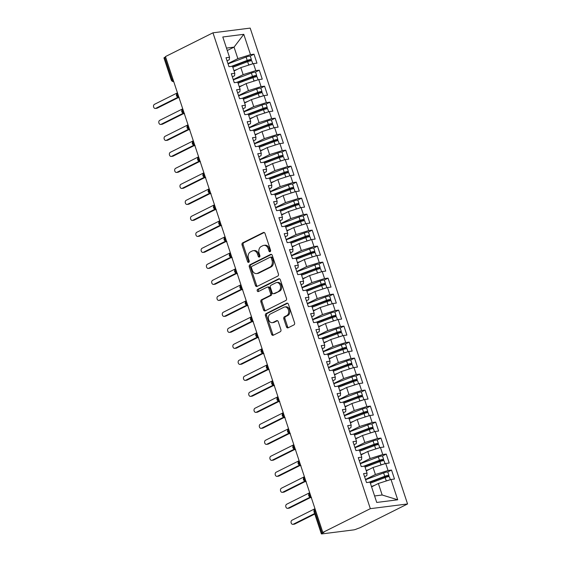 <?xml version="1.0" encoding="UTF-8"?>
<svg xmlns="http://www.w3.org/2000/svg" width="562" height="562" viewBox="0 0 562 562"><rect width="100%" height="100%" fill="white"/><g stroke="black" fill="none" stroke-linecap="round" stroke-linejoin="round"><path stroke-width="0.84" d="M270.111 251.692A1.173 0.878 -97.2 0 0 270.554 250.188L265.032 233.511A1.679 1.25 -97.2 0 0 263.676 232.422A1.679 1.25 -97.2 0 0 263.367 232.513L242.693 242.854A1.679 1.25 -97.2 0 0 242.06 245.004L247.582 261.681A1.173 0.878 -97.2 0 0 249.191 260.88L248.474 258.717A5.367 4.011 -97.2 0 1 250.49 251.86L252.212 250.996A5.367 4.011 -97.2 0 1 253.195 250.694A5.367 4.011 -97.2 0 1 257.551 254.179L258.26 256.342A1.173 0.878 -97.2 0 0 259.869 255.534L259.159 253.378A5.367 4.011 -97.2 0 1 261.168 246.514L262.897 245.65A5.367 4.011 -97.2 0 1 263.88 245.348A5.367 4.011 -97.2 0 1 268.229 248.84L268.945 250.996A1.173 0.878 -97.2 0 0 270.111 251.692M286.458 326.817A1.679 1.25 -97.2 0 0 287.814 327.906A1.679 1.25 -97.2 0 0 288.123 327.815L293.926 324.913A1.679 1.25 -97.2 0 0 294.551 322.764L288.425 304.239A1.679 1.25 -97.2 0 0 287.07 303.15A1.679 1.25 -97.2 0 0 286.76 303.248L266.086 313.589A1.679 1.25 -97.2 0 0 265.454 315.732L271.579 334.257A1.679 1.25 -97.2 0 0 272.942 335.345A1.679 1.25 -97.2 0 0 273.251 335.254L280.255 331.749A1.679 1.25 -97.2 0 0 280.888 329.606L278.267 321.675A1.679 1.25 -97.2 0 0 276.904 320.586A1.679 1.25 -97.2 0 0 276.595 320.677L273.125 322.419A4.489 3.351 -97.2 0 1 272.296 322.672A4.489 3.351 -97.2 0 1 268.51 319.209A4.489 3.351 -97.2 0 1 270.343 314.017L283.958 307.21A4.489 3.351 -97.2 0 1 284.779 306.957A4.489 3.351 -97.2 0 1 288.566 310.421A4.489 3.351 -97.2 0 1 286.732 315.612L284.463 316.743A1.679 1.25 -97.2 0 0 283.831 318.886L286.458 326.817L287.582 326.677A1.679 1.25 -97.2 0 0 288.397 327.674M165.453 56.579L212.963 32.814L370.337 508.673L322.827 532.446L165.453 56.579M277.776 276.082A1.679 1.25 -97.2 0 0 278.408 273.94L272.282 255.415A1.679 1.25 -97.2 0 0 270.919 254.319A1.679 1.25 -97.2 0 0 270.61 254.417L249.935 264.758A1.679 1.25 -97.2 0 0 249.31 266.901L255.436 285.433A1.679 1.25 -97.2 0 0 256.792 286.522A1.679 1.25 -97.2 0 0 257.101 286.423L277.776 276.082M280.354 279.827L286.48 298.352A1.679 1.25 -97.2 0 1 285.847 300.494L265.173 310.842A1.679 1.25 -97.2 0 1 264.871 310.934A1.679 1.25 -97.2 0 1 263.508 309.845L260.887 301.913A1.679 1.25 -97.2 0 1 261.513 299.771L269.901 295.577A1.679 1.25 -97.2 0 0 270.533 293.434L268.791 288.173A1.679 1.25 -97.2 0 0 267.428 287.084A1.679 1.25 -97.2 0 0 267.119 287.175L258.394 291.545A1.173 0.878 -97.2 0 1 257.663 289.346L278.682 278.829A1.679 1.25 -97.2 0 1 278.991 278.738A1.679 1.25 -97.2 0 1 280.354 279.827M322.827 532.446L323.958 532.298L322.082 533.24A2.564 0.436 161.7 0 0 321.338 533.83A2.564 0.436 161.7 0 0 322.019 533.9L353.603 529.903A2.564 0.436 161.7 0 0 357.053 528.807L360.052 527.725L407.562 503.959L370.337 508.673M407.562 503.959L250.188 28.1L212.963 32.814M227.28 50.517L234.052 47.131L243.782 34.324L222.798 36.987L229.521 57.296L226.022 57.738L228.987 66.695L232.478 66.253L234.811 73.292L231.312 73.734L234.277 82.691L237.768 82.249L240.1 89.288L236.602 89.73L239.567 98.687L243.058 98.245L245.39 105.284L241.892 105.726L244.856 114.683L248.348 114.241L250.68 121.28L247.182 121.722L250.146 130.679L253.645 130.236L255.97 137.276L252.471 137.718L255.436 146.675L258.934 146.232L261.26 153.271L257.761 153.714L260.726 162.671L264.224 162.228L266.55 169.267L263.051 169.71L266.016 178.667L269.514 178.224L271.839 185.263L268.341 185.706L271.305 194.663L274.804 194.22L277.129 201.259L273.631 201.702L276.595 210.659L280.094 210.216L282.419 217.248L278.921 217.698L281.885 226.655L285.384 226.212L287.709 233.244L284.21 233.687L287.175 242.651L290.673 242.201L292.999 249.24L289.5 249.683L292.465 258.639L295.963 258.197L298.289 265.236L294.79 265.678L297.755 274.635L301.253 274.193L303.578 281.232L300.08 281.674L303.044 290.631L306.543 290.189L308.868 297.228L305.37 297.67L308.334 306.627L311.833 306.185L314.158 313.224L310.66 313.666L313.624 322.623L317.123 322.181L319.448 329.22L315.949 329.662L318.914 338.619L322.412 338.176L324.738 345.216L321.239 345.658L324.204 354.615L327.702 354.172L330.027 361.211L326.529 361.654L329.494 370.611L332.992 370.168L335.317 377.207L331.819 377.65L334.783 386.607L338.282 386.164L340.607 393.203L337.109 393.646L340.073 402.603L343.572 402.16L345.897 409.192L342.399 409.642L345.363 418.599L348.862 418.156L351.187 425.188L347.688 425.631L350.653 434.595L354.151 434.145L356.477 441.184L352.978 441.627L355.943 450.584L359.441 450.141L361.766 457.18L358.268 457.623L361.233 466.579L364.731 466.137L367.056 473.176L363.558 473.618L366.522 482.575L370.021 482.133L376.737 502.449L397.72 499.794L391.004 479.477L378.359 483.482L371.587 486.875M243.782 34.324L250.497 54.64L237.859 58.645L227.961 63.597M250.111 56.144L253.996 54.198L250.497 54.64M253.996 54.198L256.96 63.155L253.462 63.597L255.787 70.636L243.149 74.641L233.251 79.593M255.401 72.14L259.286 70.194L255.787 70.636M259.286 70.194L262.25 79.151L258.752 79.593L261.077 86.632L248.439 90.637L238.541 95.589M260.691 88.136L264.576 86.19L261.077 86.632M264.576 86.19L267.54 95.147L264.042 95.589L266.374 102.628L253.729 106.632L243.831 111.585M265.981 104.132L269.865 102.186L266.374 102.628M269.865 102.186L272.83 111.143L269.331 111.585L271.664 118.624L259.019 122.628L249.121 127.581M271.27 120.127L275.155 118.182L271.664 118.624M275.155 118.182L278.12 127.138L274.621 127.581L276.954 134.62L264.309 138.624L254.41 143.577M276.56 136.116L280.445 134.178L276.954 134.62M280.445 134.178L283.41 143.134L279.911 143.577L282.243 150.616L269.598 154.62L259.7 159.573M281.85 152.112L285.735 150.173L282.243 150.616M285.735 150.173L288.699 159.13L285.201 159.573L287.533 166.612L274.888 170.616L264.99 175.569M287.14 168.108L291.025 166.162L287.533 166.612M291.025 166.162L293.989 175.126L290.491 175.569L292.823 182.601L280.178 186.612L270.28 191.565M292.43 184.104L296.315 182.158L292.823 182.601M296.315 182.158L299.279 191.115L295.781 191.565L298.113 198.597L285.468 202.608L275.57 207.561M297.72 200.1L301.604 198.154L298.113 198.597M301.604 198.154L304.569 207.111L301.07 207.554L303.403 214.593L290.758 218.597L280.86 223.55M303.009 216.096L306.894 214.15L303.403 214.593M306.894 214.15L309.859 223.107L306.36 223.55L308.693 230.589L296.048 234.593L286.149 239.545M308.299 232.092L312.184 230.146L308.693 230.589M312.184 230.146L315.149 239.103L311.65 239.545L313.982 246.585L301.337 250.589L291.439 255.541M313.589 248.088L317.474 246.142L313.982 246.585M317.474 246.142L320.438 255.099L316.94 255.541L319.272 262.58L306.627 266.585L296.729 271.537M318.879 264.084L322.764 262.138L319.272 262.58M322.764 262.138L325.728 271.095L322.23 271.537L324.562 278.576L311.917 282.581L302.019 287.533M324.169 280.08L328.06 278.134L324.562 278.576M328.06 278.134L331.018 287.091L327.52 287.533L329.852 294.572L317.207 298.577L307.309 303.529M329.458 296.076L333.35 294.13L329.852 294.572M333.35 294.13L336.308 303.087L332.809 303.529L335.142 310.568L322.497 314.572L312.598 319.525M334.748 312.072L338.64 310.126L335.142 310.568M338.64 310.126L341.598 319.083L338.099 319.525L340.432 326.564L327.787 330.568L317.888 335.521M340.038 328.06L343.93 326.122L340.432 326.564M343.93 326.122L346.887 335.078L343.389 335.521L345.721 342.56L333.076 346.564L323.178 351.517M345.328 344.056L349.22 342.118L345.721 342.56M349.22 342.118L352.177 351.074L348.679 351.517L351.011 358.556L338.373 362.56L328.468 367.513M350.618 360.052L354.51 358.106L351.011 358.556M354.51 358.106L357.467 367.07L353.969 367.513L356.301 374.545L343.663 378.556L333.758 383.509M355.908 376.048L359.799 374.102L356.301 374.545M359.799 374.102L362.757 383.059L359.266 383.509L361.591 390.541L348.953 394.552L339.048 399.505M361.197 392.044L365.089 390.098L361.591 390.541M365.089 390.098L368.047 399.055L364.555 399.498L366.881 406.537L354.243 410.541L344.337 415.494M366.487 408.04L370.379 406.094L366.881 406.537M370.379 406.094L373.337 415.051L369.845 415.494L372.17 422.533L359.532 426.537L349.627 431.49M371.777 424.036L375.669 422.09L372.17 422.533M375.669 422.09L378.626 431.047L375.135 431.49L377.46 438.529L364.822 442.533L354.917 447.485M377.067 440.032L380.959 438.086L377.46 438.529M380.959 438.086L383.916 447.043L380.425 447.485L382.75 454.525L370.112 458.529L360.207 463.481M382.357 456.028L386.249 454.082L382.75 454.525M386.249 454.082L389.206 463.039L385.715 463.481L388.04 470.52L375.402 474.525L365.497 479.477M387.647 472.024L391.538 470.078L388.04 470.52M391.538 470.078L394.496 479.035L391.004 479.477M364.59 476.731L366.824 475.614L367.056 473.176M374.594 495.958L382.167 495.003L378.359 483.482M382.167 495.003L397.72 499.794M359.301 460.735L361.535 459.618L361.766 457.18M375.402 474.525L373.07 467.486L366.298 470.879M385.715 463.481L373.07 467.486M354.011 444.739L356.245 443.622L356.477 441.184M370.112 458.529L367.78 451.49L361.008 454.883M380.425 447.485L367.78 451.49M348.721 428.743L350.955 427.626L351.187 425.188M364.822 442.533L362.49 435.494L355.718 438.887M375.135 431.49L362.49 435.494M343.431 412.747L345.665 411.63L345.897 409.192M359.532 426.537L357.2 419.498L350.428 422.891M369.845 415.494L357.2 419.498M338.141 396.751L340.375 395.634L340.607 393.203M354.243 410.541L351.91 403.509L345.138 406.895M364.555 399.498L351.91 403.509M332.852 380.755L335.085 379.638L335.317 377.207M348.953 394.552L346.621 387.513L339.848 390.899M359.266 383.509L346.621 387.513M327.562 364.766L329.796 363.642L330.027 361.211M343.663 378.556L341.331 371.517L334.559 374.903M353.969 367.513L341.331 371.517M322.272 348.77L324.506 347.646L324.738 345.216M338.373 362.56L336.041 355.521L329.269 358.907M348.679 351.517L336.041 355.521M316.982 332.774L319.216 331.65L319.448 329.22M333.076 346.564L330.751 339.525L323.979 342.911M343.389 335.521L330.751 339.525M311.692 316.778L313.926 315.654L314.158 313.224M327.787 330.568L325.461 323.529L318.689 326.915M338.099 319.525L325.461 323.529M306.402 300.782L308.636 299.665L308.868 297.228M322.497 314.572L320.171 307.533L313.399 310.927M332.809 303.529L320.171 307.533M301.113 284.786L303.347 283.67L303.578 281.232M317.207 298.577L314.882 291.538L308.109 294.931M327.52 287.533L314.882 291.538M295.823 268.791L298.057 267.674L298.289 265.236M311.917 282.581L309.592 275.542L302.82 278.935M322.23 271.537L309.592 275.542M290.533 252.795L292.767 251.678L292.999 249.24M306.627 266.585L304.302 259.546L297.53 262.939M316.94 255.541L304.302 259.546M285.243 236.799L287.477 235.682L287.709 233.244M301.337 250.589L299.012 243.55L292.24 246.943M311.65 239.545L299.012 243.55M279.953 220.803L282.187 219.686L282.419 217.248M296.048 234.593L293.722 227.554L286.95 230.947M306.36 223.55L293.722 227.554M274.663 204.807L276.897 203.69L277.129 201.259M290.758 218.597L288.432 211.565L281.66 214.951M301.07 207.554L288.432 211.565M269.374 188.811L271.608 187.694L271.839 185.263M285.468 202.608L283.143 195.569L276.371 198.955M295.781 191.565L283.143 195.569M264.084 172.822L266.318 171.698L266.55 169.267M280.178 186.612L277.853 179.573L271.081 182.959M290.491 175.569L277.853 179.573M258.787 156.826L261.028 155.702L261.26 153.271M274.888 170.616L272.563 163.577L265.791 166.963M285.201 159.573L272.563 163.577M253.497 140.83L255.738 139.706L255.97 137.276M269.598 154.62L267.273 147.581L260.501 150.967M279.911 143.577L267.273 147.581M248.207 124.834L250.448 123.71L250.68 121.28M264.309 138.624L261.983 131.585L255.211 134.971M274.621 127.581L261.983 131.585M242.917 108.838L245.158 107.721L245.39 105.284M259.019 122.628L256.693 115.589L249.921 118.982M269.331 111.585L256.693 115.589M237.628 92.842L239.869 91.725L240.1 89.288M253.729 106.632L251.404 99.593L244.625 102.986M264.042 95.589L251.404 99.593M232.338 76.846L234.579 75.73L234.811 73.292M248.439 90.637L246.114 83.597L239.335 86.991M258.752 79.593L246.114 83.597M165.572 56.945L164.708 57.373L171.965 79.326L172.829 78.898M173.651 81.371A2.564 1.651 63.4 0 1 171.965 79.326A2.564 0.436 -18.3 0 0 171.227 79.916L163.964 57.963A2.564 0.436 -18.3 0 1 164.708 57.373M227.048 60.851L229.289 59.734L229.521 57.296M243.149 74.641L240.824 67.602L234.045 70.995M253.462 63.597L240.824 67.602M237.859 58.645L234.052 47.131L226.472 48.086M178.147 94.971L177.283 95.407A2.564 0.436 161.7 0 0 176.538 95.997A2.564 0.436 161.7 0 0 176.545 95.997A2.564 2.564 0 0 1 177.522 93.081M183.437 110.967L182.573 111.402A2.564 0.436 161.7 0 0 181.835 111.993L181.835 111.993A2.564 2.564 0 0 1 182.812 109.07M188.727 126.963L187.863 127.391A2.564 0.436 161.7 0 0 187.125 127.988L187.125 127.988A2.564 2.564 0 0 1 188.101 125.066M194.016 142.959L193.152 143.387A2.564 0.436 161.7 0 0 192.415 143.977A2.564 0.436 161.7 0 0 192.415 143.984A2.564 2.564 0 0 1 193.391 141.062M199.306 158.955L198.442 159.383A2.564 0.436 161.7 0 0 197.705 159.973A2.564 0.436 161.7 0 0 197.705 159.98C200.493 163.085 199.988 161.076 200.43 161.638M204.596 174.951L203.732 175.379A2.564 0.436 161.7 0 0 202.994 175.969A2.564 0.436 161.7 0 0 202.994 175.976A2.564 2.564 0 0 1 203.971 173.054M209.886 190.947L209.022 191.375A2.564 0.436 161.7 0 0 208.284 191.965A2.564 0.436 161.7 0 0 208.284 191.972A2.564 2.564 0 0 1 209.261 189.05M215.176 206.942L214.312 207.371A2.564 0.436 161.7 0 0 213.574 207.961L213.574 207.961A2.564 2.564 0 0 1 214.551 205.046M220.466 222.931L219.602 223.367A2.564 0.436 161.7 0 0 218.864 223.957L218.864 223.957A2.564 2.564 0 0 1 219.84 221.042M225.755 238.927L224.891 239.363A2.564 0.436 161.7 0 0 224.154 239.953L224.154 239.953A2.564 2.564 0 0 1 225.13 237.038M231.045 254.923L230.181 255.359A2.564 0.436 161.7 0 0 229.444 255.949L229.444 255.949A2.564 2.564 0 0 1 230.42 253.033M236.335 270.919L235.471 271.355A2.564 0.436 161.7 0 0 234.733 271.945L234.733 271.945A2.564 2.564 0 0 1 235.71 269.029M241.625 286.915L240.761 287.351A2.564 0.436 161.7 0 0 240.023 287.941L240.023 287.941A2.564 2.564 0 0 1 241 285.025M246.915 302.911L246.051 303.347A2.564 0.436 161.7 0 0 245.313 303.937L245.313 303.937A2.564 2.564 0 0 1 246.289 301.014M252.205 318.907L251.34 319.335A2.564 0.436 161.7 0 0 250.603 319.933L250.603 319.933A2.564 2.564 0 0 1 251.579 317.01M257.494 334.903L256.63 335.331A2.564 0.436 161.7 0 0 255.893 335.921A2.564 0.436 161.7 0 0 255.893 335.928A2.564 2.564 0 0 1 256.869 333.006M262.784 350.899L261.92 351.327A2.564 0.436 161.7 0 0 261.182 351.917A2.564 0.436 161.7 0 0 261.182 351.924A2.564 2.564 0 0 1 262.159 349.002M268.074 366.895L267.21 367.323A2.564 0.436 161.7 0 0 266.472 367.913A2.564 0.436 161.7 0 0 266.472 367.92C269.261 371.025 268.755 369.016 269.198 369.571M273.364 382.891L272.5 383.319A2.564 0.436 161.7 0 0 271.762 383.909A2.564 0.436 161.7 0 0 271.762 383.916A2.564 2.564 0 0 1 272.739 380.994M278.654 398.887L277.79 399.315A2.564 0.436 161.7 0 0 277.052 399.905L277.052 399.905A2.564 2.564 0 0 1 278.028 396.99M283.943 414.875L283.079 415.311A2.564 0.436 161.7 0 0 282.342 415.901L282.342 415.901A2.564 2.564 0 0 1 283.318 412.986M289.233 430.871L288.376 431.307A2.564 0.436 161.7 0 0 287.632 431.897L287.632 431.897A2.564 2.564 0 0 1 288.608 428.982M294.523 446.867L293.666 447.303A2.564 0.436 161.7 0 0 292.921 447.893L292.921 447.893A2.564 2.564 0 0 1 293.898 444.978M299.82 462.863L298.956 463.299A2.564 0.436 161.7 0 0 298.211 463.889L298.211 463.889A2.564 2.564 0 0 1 299.188 460.973M305.11 478.859L304.246 479.295A2.564 0.436 161.7 0 0 303.501 479.885L303.501 479.885A2.564 2.564 0 0 1 304.478 476.969M310.4 494.855L309.536 495.291A2.564 0.436 161.7 0 0 308.791 495.881L308.791 495.881A2.564 2.564 0 0 1 309.767 492.958M270.427 251.411A1.173 0.878 -97.2 0 1 270.069 250.856L269.36 248.692A5.367 4.011 -97.2 0 0 265.011 245.208L263.88 245.348M253.195 250.694L254.326 250.554A5.367 4.011 -97.2 0 1 258.675 254.038L259.391 256.195A1.173 0.878 -97.2 0 0 259.742 256.75M264.217 232.506L243.824 242.714A1.679 1.25 -97.2 0 0 243.191 244.856L248.706 261.541A1.173 0.878 -97.2 0 0 249.057 262.096M271.467 254.41L251.066 264.618A1.679 1.25 -97.2 0 0 250.434 266.76L256.56 285.285A1.679 1.25 -97.2 0 0 257.375 286.29M271.242 257.944A1.173 0.878 -97.2 0 0 270.076 257.248L251.924 266.325A1.173 0.878 -97.2 0 0 251.488 267.828L252.24 270.104A5.367 4.011 -97.2 0 0 256.588 273.589A5.367 4.011 -97.2 0 0 257.579 273.287L269.978 267.083A5.367 4.011 -97.2 0 0 271.994 260.22L271.242 257.944L272.373 257.803A1.173 0.878 -97.2 0 0 271.418 257.038L270.287 257.178M256.588 273.589L257.719 273.448A5.367 4.011 -97.2 0 0 258.703 273.146L257.579 273.287M272.373 257.803L273.125 260.08A5.367 4.011 -97.2 0 1 271.109 266.943L258.703 273.146M267.428 287.084L268.559 286.943A1.679 1.25 -97.2 0 1 269.915 288.032L271.657 293.287A1.679 1.25 -97.2 0 1 271.032 295.436L262.644 299.63A1.679 1.25 -97.2 0 0 262.011 301.773L264.639 309.704A1.679 1.25 -97.2 0 0 265.454 310.702M279.539 278.822L258.794 289.205A1.173 0.878 -97.2 0 0 258.808 291.341M278.597 291.221A4.489 3.351 -97.2 0 0 280.438 286.037A4.489 3.351 -97.2 0 0 276.644 282.574A4.489 3.351 -97.2 0 0 275.823 282.827L271.024 285.222A1.679 1.25 -97.2 0 0 270.399 287.365L272.134 292.626A1.679 1.25 -97.2 0 0 273.497 293.715A1.679 1.25 -97.2 0 0 273.806 293.624L279.728 291.081A4.489 3.351 -97.2 0 0 281.562 285.896A4.489 3.351 -97.2 0 0 277.776 282.426L276.644 282.574M273.497 293.715L274.628 293.575A1.679 1.25 -97.2 0 0 274.93 293.483L273.806 293.624M279.728 291.081L274.93 293.483M284.779 306.957L285.91 306.817A4.489 3.351 -97.2 0 1 289.697 310.28A4.489 3.351 -97.2 0 1 287.863 315.465L285.594 316.603A1.679 1.25 -97.2 0 0 284.962 318.745L287.582 326.677M272.296 322.672L273.427 322.532A4.489 3.351 -97.2 0 0 274.249 322.279L273.125 322.419M277.452 320.677L274.249 322.279M287.611 303.241L267.21 313.441A1.679 1.25 -97.2 0 0 266.585 315.591L272.711 334.116A1.679 1.25 -97.2 0 0 273.525 335.114M232.52 66.365L247.828 60.591L249.296 60.31L246.261 61.932A0.681 0.506 -97.3 0 0 245.987 62.312M231.319 66.4L247.21 60.408A3.421 0.576 -18.3 0 1 250.497 59.516A3.421 0.576 -18.3 0 1 251.404 59.614L250.294 56.256A3.421 0.576 161.7 0 0 249.388 56.158A3.421 0.576 161.7 0 0 246.1 57.05L228.046 63.857M251.404 59.614A3.421 0.576 -18.3 0 1 250.427 60.394L248.369 61.427M232.823 67.278L247.631 61.687A3.421 0.576 -18.3 0 1 250.919 60.794A3.421 0.576 -18.3 0 1 251.825 60.893L252.795 63.808M155.758 108.34L157.227 108.157A2.136 1.595 82.8 0 1 156.833 108.276L155.365 108.466A2.136 1.595 -97.2 0 0 155.758 108.34L177.718 97.359M177.444 92.835L154.438 104.342A2.136 1.595 -97.2 0 0 153.566 106.815A2.136 1.595 -97.2 0 0 155.365 108.466M251.312 64.279A3.421 0.576 161.7 0 0 248.748 65.044L247.99 65.332M237.312 69.358L233.933 70.636M157.227 108.157L178.33 97.598M237.81 82.361L253.118 76.587L254.586 76.306L251.551 77.928A0.681 0.506 -97.3 0 0 251.284 78.301M236.609 82.396L252.5 76.404A3.421 0.576 -18.3 0 1 255.787 75.512A3.421 0.576 -18.3 0 1 256.693 75.61L255.584 72.252A3.421 0.576 161.7 0 0 254.677 72.154A3.421 0.576 161.7 0 0 251.39 73.046L233.335 79.853M256.693 75.61A3.421 0.576 -18.3 0 1 255.717 76.39L253.659 77.423M238.112 83.274L252.921 77.682A3.421 0.576 -18.3 0 1 256.216 76.79A3.421 0.576 -18.3 0 1 257.115 76.889L258.084 79.804M161.048 124.335L162.516 124.153A2.136 1.595 82.8 0 1 162.123 124.272L160.662 124.455A2.136 1.595 -97.2 0 0 161.048 124.335L183.008 113.355M182.734 108.831L159.727 120.338A2.136 1.595 -97.2 0 0 158.856 122.811A2.136 1.595 -97.2 0 0 160.662 124.455M256.602 80.275A3.421 0.576 161.7 0 0 254.038 81.04L253.279 81.328M242.601 85.354L239.222 86.632M162.516 124.153L183.619 113.594M243.1 98.357L258.408 92.582L259.876 92.301L256.841 93.924A0.681 0.506 -97.3 0 0 256.574 94.297M241.899 98.392L257.789 92.4A3.421 0.576 -18.3 0 1 261.077 91.508A3.421 0.576 -18.3 0 1 261.983 91.606L260.873 88.241A3.421 0.576 161.7 0 0 259.967 88.15A3.421 0.576 161.7 0 0 256.679 89.042L238.625 95.849M261.983 91.606A3.421 0.576 -18.3 0 1 261.007 92.386L258.949 93.418M243.402 99.27L258.211 93.678A3.421 0.576 -18.3 0 1 261.506 92.786A3.421 0.576 -18.3 0 1 262.405 92.885L263.374 95.8M166.338 140.331L167.806 140.149A2.136 1.595 82.8 0 1 167.413 140.268L165.952 140.451A2.136 1.595 -97.2 0 0 166.338 140.331L188.298 129.351M188.024 124.827L165.017 136.334A2.136 1.595 -97.2 0 0 164.146 138.807A2.136 1.595 -97.2 0 0 165.952 140.451M261.892 96.271A3.421 0.576 161.7 0 0 259.328 97.036L258.569 97.324M247.891 101.35L244.512 102.628M167.806 140.149L188.909 129.59M248.39 114.353L263.697 108.578L265.166 108.297L262.131 109.92A0.681 0.506 -97.3 0 0 261.864 110.293M247.196 114.388L263.079 108.396A3.421 0.576 -18.3 0 1 266.367 107.504A3.421 0.576 -18.3 0 1 267.273 107.602L266.163 104.237A3.421 0.576 161.7 0 0 265.257 104.146A3.421 0.576 161.7 0 0 261.969 105.038L243.915 111.845M267.273 107.602A3.421 0.576 -18.3 0 1 266.297 108.382L264.238 109.414M248.692 115.266L263.501 109.674A3.421 0.576 -18.3 0 1 266.795 108.782A3.421 0.576 -18.3 0 1 267.695 108.88L268.664 111.796M171.628 156.327L173.096 156.145A2.136 1.595 82.8 0 1 172.703 156.264L171.241 156.447A2.136 1.595 -97.2 0 0 171.628 156.327L193.588 145.347M193.314 140.823L170.307 152.33A2.136 1.595 -97.2 0 0 169.436 154.796A2.136 1.595 -97.2 0 0 171.241 156.447M267.182 112.267A3.421 0.576 161.7 0 0 264.618 113.032L263.859 113.32M253.181 117.346L249.802 118.624M173.096 156.145L194.199 145.586M253.68 130.349L268.987 124.567L270.455 124.293L267.421 125.916A0.681 0.506 -97.3 0 0 267.154 126.288M252.486 130.384L268.369 124.392A3.421 0.576 -18.3 0 1 271.657 123.5A3.421 0.576 -18.3 0 1 272.563 123.591L271.453 120.233A3.421 0.576 161.7 0 0 270.547 120.135A3.421 0.576 161.7 0 0 267.259 121.034L249.205 127.841M272.563 123.591A3.421 0.576 -18.3 0 1 271.587 124.378L269.528 125.41M253.982 131.255L268.798 125.67A3.421 0.576 -18.3 0 1 272.085 124.778A3.421 0.576 -18.3 0 1 272.984 124.876L273.954 127.792M176.918 172.323L178.386 172.141A2.136 1.595 82.8 0 1 177.992 172.26L176.531 172.443A2.136 1.595 -97.2 0 0 176.918 172.323L198.878 161.343M198.604 156.819L175.597 168.326A2.136 1.595 -97.2 0 0 174.726 170.792A2.136 1.595 -97.2 0 0 176.531 172.443M272.472 128.262A3.421 0.576 161.7 0 0 269.908 129.028L269.149 129.316M258.471 133.342L255.092 134.62M178.386 172.141L199.489 161.582M258.97 146.338L274.277 140.563L275.745 140.289L272.711 141.912A0.681 0.506 -97.3 0 0 272.444 142.284M257.775 146.38L273.659 140.388A3.421 0.576 -18.3 0 1 276.947 139.495A3.421 0.576 -18.3 0 1 277.853 139.587L276.743 136.229A3.421 0.576 161.7 0 0 275.837 136.13A3.421 0.576 161.7 0 0 272.549 137.03L254.495 143.837M277.853 139.587A3.421 0.576 -18.3 0 1 276.876 140.374L274.818 141.406M259.272 147.251L274.087 141.666A3.421 0.576 -18.3 0 1 277.375 140.774A3.421 0.576 -18.3 0 1 278.274 140.872L279.244 143.788M182.214 188.319L183.676 188.137A2.136 1.595 82.8 0 1 183.282 188.256L181.821 188.439A2.136 1.595 -97.2 0 0 182.214 188.319L204.168 177.339M203.894 172.815L180.887 184.322A2.136 1.595 -97.2 0 0 180.016 186.788A2.136 1.595 -97.2 0 0 181.821 188.439M277.761 144.258A3.421 0.576 161.7 0 0 275.197 145.024L274.439 145.312M263.761 149.337L260.382 150.616M183.676 188.137L204.786 177.578M264.259 162.334L279.567 156.559L281.035 156.285L278 157.908A0.681 0.506 -97.3 0 0 277.733 158.28M263.065 162.376L278.949 156.384A3.421 0.576 -18.3 0 1 282.236 155.484A3.421 0.576 -18.3 0 1 283.143 155.583L282.033 152.225A3.421 0.576 161.7 0 0 281.126 152.126A3.421 0.576 161.7 0 0 277.839 153.026L259.785 159.833M283.143 155.583A3.421 0.576 -18.3 0 1 282.166 156.362L280.108 157.402M264.562 163.247L279.377 157.662A3.421 0.576 -18.3 0 1 282.665 156.77A3.421 0.576 -18.3 0 1 283.564 156.861L284.534 159.784M187.504 204.315L188.965 204.132A2.136 1.595 82.8 0 1 188.572 204.252L187.111 204.435A2.136 1.595 -97.2 0 0 187.504 204.315L209.457 193.328M209.183 188.811L186.177 200.318A2.136 1.595 -97.2 0 0 185.305 202.784A2.136 1.595 -97.2 0 0 187.111 204.435M283.051 160.254A3.421 0.576 161.7 0 0 280.487 161.02L279.728 161.308M269.05 165.333L265.671 166.605M188.965 204.132L210.076 193.574M269.549 178.33L284.857 172.555L286.325 172.281L283.29 173.904A0.681 0.506 -97.3 0 0 283.023 174.276M268.355 178.372L284.239 172.379A3.421 0.576 -18.3 0 1 287.526 171.48A3.421 0.576 -18.3 0 1 288.432 171.579L287.322 168.221A3.421 0.576 161.7 0 0 286.416 168.122A3.421 0.576 161.7 0 0 283.129 169.014L265.074 175.829M288.432 171.579A3.421 0.576 -18.3 0 1 287.456 172.358L285.398 173.398M269.851 179.243L284.667 173.658A3.421 0.576 -18.3 0 1 287.955 172.766A3.421 0.576 -18.3 0 1 288.854 172.857L289.823 175.78M192.794 220.311L194.255 220.121A2.136 1.595 82.8 0 1 193.862 220.248L192.401 220.43A2.136 1.595 -97.2 0 0 192.794 220.311L214.747 209.324M214.473 204.807L191.466 216.314A2.136 1.595 -97.2 0 0 190.595 218.78A2.136 1.595 -97.2 0 0 192.401 220.43M288.341 176.25A3.421 0.576 161.7 0 0 285.777 177.016L285.018 177.304M274.34 181.329L270.961 182.601M194.255 220.121L215.365 209.563M274.839 194.326L290.147 188.551L291.615 188.27L288.58 189.9A0.681 0.506 -97.3 0 0 288.313 190.272M273.645 194.368L289.528 188.375A3.421 0.576 -18.3 0 1 292.816 187.476A3.421 0.576 -18.3 0 1 293.722 187.575L292.612 184.217A3.421 0.576 161.7 0 0 291.706 184.118A3.421 0.576 161.7 0 0 288.418 185.01L270.364 191.825M293.722 187.575A3.421 0.576 -18.3 0 1 292.746 188.354L290.687 189.394M275.141 195.239L289.957 189.654A3.421 0.576 -18.3 0 1 293.245 188.755A3.421 0.576 -18.3 0 1 294.151 188.853L295.113 191.775M198.084 236.307L199.545 236.117A2.136 1.595 82.8 0 1 199.152 236.237L197.691 236.426A2.136 1.595 -97.2 0 0 198.084 236.307L220.037 225.32M219.763 220.796L196.756 232.31A2.136 1.595 -97.2 0 0 195.885 234.775A2.136 1.595 -97.2 0 0 197.691 236.426M293.631 192.239A3.421 0.576 161.7 0 0 291.067 193.012L290.308 193.293M279.63 197.325L276.251 198.597M199.545 236.117L220.655 225.559M280.129 210.321L295.436 204.547L296.905 204.266L293.87 205.896A0.681 0.506 -97.3 0 0 293.603 206.268M278.935 210.364L294.818 204.364A3.421 0.576 -18.3 0 1 298.106 203.472A3.421 0.576 -18.3 0 1 299.012 203.57L297.902 200.213A3.421 0.576 161.7 0 0 296.996 200.114A3.421 0.576 161.7 0 0 293.708 201.006L275.654 207.821M299.012 203.57A3.421 0.576 -18.3 0 1 298.036 204.35L295.977 205.39M280.431 211.235L295.247 205.65A3.421 0.576 -18.3 0 1 298.534 204.751A3.421 0.576 -18.3 0 1 299.441 204.849L300.403 207.771M203.374 252.303L204.835 252.113A2.136 1.595 82.8 0 1 204.442 252.233L202.98 252.422A2.136 1.595 -97.2 0 0 203.374 252.303L225.327 241.316M225.053 236.792L202.046 248.299A2.136 1.595 -97.2 0 0 201.175 250.771A2.136 1.595 -97.2 0 0 202.98 252.422M298.921 208.235A3.421 0.576 161.7 0 0 296.357 209.008L295.598 209.289M284.92 213.321L281.541 214.593M204.835 252.113L225.945 241.555M285.419 226.317L300.726 220.543L302.194 220.262L299.167 221.892A0.681 0.506 -97.3 0 0 298.893 222.264M284.224 226.353L300.108 220.36A3.421 0.576 -18.3 0 1 303.396 219.468A3.421 0.576 -18.3 0 1 304.302 219.566L303.192 216.208A3.421 0.576 161.7 0 0 302.286 216.11A3.421 0.576 161.7 0 0 298.998 217.002L280.944 223.817M304.302 219.566A3.421 0.576 -18.3 0 1 303.325 220.346L301.267 221.379M285.721 227.231L300.537 221.639A3.421 0.576 -18.3 0 1 303.824 220.747A3.421 0.576 -18.3 0 1 304.73 220.845L305.693 223.767M208.664 268.299L210.125 268.109A2.136 1.595 82.8 0 1 209.731 268.229L208.27 268.418A2.136 1.595 -97.2 0 0 208.664 268.299L230.617 257.312M230.343 252.788L207.336 264.295A2.136 1.595 -97.2 0 0 206.465 266.767A2.136 1.595 -97.2 0 0 208.27 268.418M304.211 224.231A3.421 0.576 161.7 0 0 301.646 225.004L300.888 225.285M290.21 229.317L286.831 230.589M210.125 268.109L231.235 257.551M290.709 242.313L306.016 236.539L307.484 236.258L304.456 237.881A0.681 0.506 -97.3 0 0 304.183 238.26M289.514 242.348L305.398 236.356A3.421 0.576 -18.3 0 1 308.686 235.464A3.421 0.576 -18.3 0 1 309.592 235.562L308.482 232.204A3.421 0.576 161.7 0 0 307.576 232.106A3.421 0.576 161.7 0 0 304.288 232.998L286.234 239.812M309.592 235.562A3.421 0.576 -18.3 0 1 308.615 236.342L306.557 237.375M291.011 243.227L305.826 237.635A3.421 0.576 -18.3 0 1 309.114 236.743A3.421 0.576 -18.3 0 1 310.02 236.841L310.983 239.756M213.953 284.295L215.415 284.105A2.136 1.595 82.8 0 1 215.021 284.224L213.56 284.414A2.136 1.595 -97.2 0 0 213.953 284.295L235.907 273.308M235.633 268.784L212.626 280.29A2.136 1.595 -97.2 0 0 211.755 282.763A2.136 1.595 -97.2 0 0 213.56 284.414M309.5 240.227A3.421 0.576 161.7 0 0 306.936 241L306.178 241.281M295.5 245.313L292.121 246.585M215.415 284.105L236.525 273.546M295.998 258.309L311.306 252.535L312.774 252.254L309.746 253.876A0.681 0.506 -97.3 0 0 309.472 254.256M294.804 258.344L310.688 252.352A3.421 0.576 -18.3 0 1 313.975 251.46A3.421 0.576 -18.3 0 1 314.882 251.558L313.772 248.2A3.421 0.576 161.7 0 0 312.865 248.102A3.421 0.576 161.7 0 0 309.578 248.994L291.523 255.801M314.882 251.558A3.421 0.576 -18.3 0 1 313.905 252.338L311.847 253.371M296.3 259.223L311.116 253.631A3.421 0.576 -18.3 0 1 314.404 252.738A3.421 0.576 -18.3 0 1 315.31 252.837L316.273 255.752M219.243 300.284L220.704 300.101A2.136 1.595 82.8 0 1 220.311 300.22L218.85 300.41A2.136 1.595 -97.2 0 0 219.243 300.284L241.196 289.304M240.922 284.779L217.916 296.286A2.136 1.595 -97.2 0 0 217.044 298.759A2.136 1.595 -97.2 0 0 218.85 300.41M314.79 256.223A3.421 0.576 161.7 0 0 312.226 256.989L311.467 257.277M300.789 261.302L297.41 262.58M220.704 300.101L241.815 289.542M301.288 274.305L316.596 268.531L318.064 268.25L315.036 269.872A0.681 0.506 -97.3 0 0 314.762 270.245M300.094 274.34L315.977 268.348A3.421 0.576 -18.3 0 1 319.265 267.456A3.421 0.576 -18.3 0 1 320.171 267.554L319.061 264.196A3.421 0.576 161.7 0 0 318.155 264.098A3.421 0.576 161.7 0 0 314.868 264.99L296.813 271.797M320.171 267.554A3.421 0.576 -18.3 0 1 319.202 268.334L317.137 269.367M301.59 275.218L316.406 269.627A3.421 0.576 -18.3 0 1 319.694 268.734A3.421 0.576 -18.3 0 1 320.6 268.833L321.562 271.748M224.533 316.28L225.994 316.097A2.136 1.595 82.8 0 1 225.601 316.216L224.14 316.399A2.136 1.595 -97.2 0 0 224.533 316.28L246.486 305.299M246.212 300.775L223.205 312.282A2.136 1.595 -97.2 0 0 222.334 314.755A2.136 1.595 -97.2 0 0 224.14 316.399M320.08 272.219A3.421 0.576 161.7 0 0 317.516 272.984L316.757 273.272M306.079 277.298L302.7 278.576M225.994 316.097L247.104 305.538M306.578 290.301L321.885 284.527L323.354 284.246L320.326 285.868A0.681 0.506 -97.3 0 0 320.052 286.241M305.384 290.336L321.267 284.344A3.421 0.576 -18.3 0 1 324.555 283.452A3.421 0.576 -18.3 0 1 325.461 283.55L324.351 280.185A3.421 0.576 161.7 0 0 323.445 280.094A3.421 0.576 161.7 0 0 320.157 280.986L302.103 287.793M325.461 283.55A3.421 0.576 -18.3 0 1 324.492 284.33L322.426 285.363M306.88 291.214L321.696 285.622A3.421 0.576 -18.3 0 1 324.984 284.73A3.421 0.576 -18.3 0 1 325.89 284.829L326.852 287.744M229.823 332.275L231.284 332.093A2.136 1.595 82.8 0 1 230.898 332.212L229.429 332.395A2.136 1.595 -97.2 0 0 229.823 332.275L251.776 321.295M251.502 316.771L228.495 328.278A2.136 1.595 -97.2 0 0 227.624 330.751A2.136 1.595 -97.2 0 0 229.429 332.395M325.37 288.215A3.421 0.576 161.7 0 0 322.806 288.98L322.047 289.268M311.369 293.294L307.99 294.572M231.284 332.093L252.394 321.534M311.868 306.297L327.175 300.522L328.644 300.241L325.616 301.864A0.681 0.506 -97.3 0 0 325.342 302.237M310.674 306.332L326.557 300.34A3.421 0.576 -18.3 0 1 329.852 299.448A3.421 0.576 -18.3 0 1 330.751 299.546L329.641 296.181A3.421 0.576 161.7 0 0 328.735 296.09A3.421 0.576 161.7 0 0 325.447 296.982L307.393 303.789M330.751 299.546A3.421 0.576 -18.3 0 1 329.782 300.326L327.716 301.358M312.17 307.21L326.986 301.618A3.421 0.576 -18.3 0 1 330.273 300.726A3.421 0.576 -18.3 0 1 331.18 300.825L332.142 303.74M235.113 348.271L236.574 348.089A2.136 1.595 82.8 0 1 236.188 348.208L234.719 348.391A2.136 1.595 -97.2 0 0 235.113 348.271L257.066 337.291M256.792 332.767L233.785 344.274A2.136 1.595 -97.2 0 0 232.914 346.74A2.136 1.595 -97.2 0 0 234.719 348.391M330.66 304.211A3.421 0.576 161.7 0 0 328.096 304.976L327.337 305.264M316.659 309.29L313.28 310.568M236.574 348.089L257.684 337.53M317.158 322.293L332.465 316.511L333.933 316.237L330.906 317.86A0.681 0.506 -97.3 0 0 330.632 318.233M315.963 322.328L331.847 316.336A3.421 0.576 -18.3 0 1 335.142 315.444A3.421 0.576 -18.3 0 1 336.041 315.535L334.931 312.177A3.421 0.576 161.7 0 0 334.025 312.079A3.421 0.576 161.7 0 0 330.737 312.978L312.683 319.785M336.041 315.535A3.421 0.576 -18.3 0 1 335.071 316.322L333.006 317.354M317.46 323.199L332.275 317.614A3.421 0.576 -18.3 0 1 335.563 316.722A3.421 0.576 -18.3 0 1 336.469 316.82L337.432 319.736M240.403 364.267L241.864 364.085A2.136 1.595 82.8 0 1 241.477 364.204L240.009 364.387A2.136 1.595 -97.2 0 0 240.403 364.267L262.356 353.287M262.082 348.763L239.075 360.27A2.136 1.595 -97.2 0 0 238.204 362.736A2.136 1.595 -97.2 0 0 240.009 364.387M335.95 320.207A3.421 0.576 161.7 0 0 333.385 320.972L332.627 321.26M321.949 325.286L318.57 326.564M241.864 364.085L262.974 353.526M322.447 338.282L337.755 332.507L339.223 332.233L336.195 333.856A0.681 0.506 -97.3 0 0 335.921 334.228M321.253 338.324L337.144 332.332A3.421 0.576 -18.3 0 1 340.432 331.44A3.421 0.576 -18.3 0 1 341.331 331.531L340.221 328.173A3.421 0.576 161.7 0 0 339.315 328.075A3.421 0.576 161.7 0 0 336.027 328.974L317.973 335.781M341.331 331.531A3.421 0.576 -18.3 0 1 340.361 332.318L338.296 333.35M322.75 339.195L337.565 333.61A3.421 0.576 -18.3 0 1 340.853 332.718A3.421 0.576 -18.3 0 1 341.759 332.816L342.722 335.732M245.692 380.263L247.154 380.081A2.136 1.595 82.8 0 1 246.767 380.2L245.299 380.383A2.136 1.595 -97.2 0 0 245.692 380.263L267.645 369.283M267.372 364.759L244.365 376.266A2.136 1.595 -97.2 0 0 243.494 378.732A2.136 1.595 -97.2 0 0 245.299 380.383M341.239 336.202A3.421 0.576 161.7 0 0 338.675 336.968L337.917 337.256M327.239 341.282L323.86 342.56M247.154 380.081L268.264 369.522M327.737 354.278L343.045 348.503L344.513 348.229L341.485 349.852A0.681 0.506 -97.3 0 0 341.211 350.224M326.543 354.32L342.434 348.328A3.421 0.576 -18.3 0 1 345.721 347.428A3.421 0.576 -18.3 0 1 346.621 347.527L345.511 344.169A3.421 0.576 161.7 0 0 344.604 344.07A3.421 0.576 161.7 0 0 341.317 344.97L323.262 351.777M346.621 347.527A3.421 0.576 -18.3 0 1 345.651 348.307L343.586 349.346M328.039 355.191L342.855 349.606A3.421 0.576 -18.3 0 1 346.143 348.714A3.421 0.576 -18.3 0 1 347.049 348.805L348.011 351.728M250.982 396.259L252.443 396.077A2.136 1.595 82.8 0 1 252.057 396.196L250.589 396.379A2.136 1.595 -97.2 0 0 250.982 396.259L272.935 385.272M272.661 380.755L249.654 392.262A2.136 1.595 -97.2 0 0 248.783 394.728A2.136 1.595 -97.2 0 0 250.589 396.379M346.529 352.198A3.421 0.576 161.7 0 0 343.965 352.964L343.206 353.252M332.528 357.277L329.149 358.549M252.443 396.077L273.553 385.518M333.027 370.274L348.335 364.499L349.803 364.225L346.775 365.848A0.681 0.506 -97.3 0 0 346.501 366.22M331.833 370.316L347.723 364.324A3.421 0.576 -18.3 0 1 351.011 363.424A3.421 0.576 -18.3 0 1 351.91 363.523L350.8 360.165A3.421 0.576 161.7 0 0 349.894 360.066A3.421 0.576 161.7 0 0 346.606 360.959L328.552 367.773M351.91 363.523A3.421 0.576 -18.3 0 1 350.941 364.302L348.876 365.342M333.329 371.187L348.145 365.602A3.421 0.576 -18.3 0 1 351.433 364.71A3.421 0.576 -18.3 0 1 352.339 364.801L353.301 367.724M256.272 412.255L257.74 412.065A2.136 1.595 82.8 0 1 257.347 412.192L255.879 412.375A2.136 1.595 -97.2 0 0 256.272 412.255L278.225 401.268M277.951 396.751L254.951 408.258A2.136 1.595 -97.2 0 0 254.073 410.724A2.136 1.595 -97.2 0 0 255.879 412.375M351.819 368.194A3.421 0.576 161.7 0 0 349.255 368.96L348.496 369.248M337.818 373.273L334.439 374.545M257.74 412.065L278.843 401.507M338.317 386.27L353.624 380.495L355.093 380.214L352.065 381.844A0.681 0.506 -97.3 0 0 351.791 382.216M337.123 386.312L353.013 380.319A3.421 0.576 -18.3 0 1 356.301 379.42A3.421 0.576 -18.3 0 1 357.2 379.519L356.09 376.161A3.421 0.576 161.7 0 0 355.184 376.062A3.421 0.576 161.7 0 0 351.896 376.954L333.842 383.769M357.2 379.519A3.421 0.576 -18.3 0 1 356.231 380.298L354.165 381.338M338.619 387.183L353.435 381.598A3.421 0.576 -18.3 0 1 356.722 380.699A3.421 0.576 -18.3 0 1 357.629 380.797L358.591 383.72M261.562 428.251L263.03 428.061A2.136 1.595 82.8 0 1 262.637 428.181L261.168 428.37A2.136 1.595 -97.2 0 0 261.562 428.251L283.515 417.264M283.241 412.74L260.241 424.254A2.136 1.595 -97.2 0 0 259.363 426.72A2.136 1.595 -97.2 0 0 261.168 428.37M357.116 384.183A3.421 0.576 161.7 0 0 354.545 384.956L353.786 385.237M343.108 389.269L339.729 390.541M263.03 428.061L284.133 417.503M343.607 402.266L358.914 396.491L360.382 396.21L357.355 397.84A0.681 0.506 -97.3 0 0 357.081 398.212M342.413 402.308L358.303 396.308A3.421 0.576 -18.3 0 1 361.591 395.416A3.421 0.576 -18.3 0 1 362.49 395.515L361.38 392.157A3.421 0.576 161.7 0 0 360.474 392.058A3.421 0.576 161.7 0 0 357.186 392.95L339.132 399.765M362.49 395.515A3.421 0.576 -18.3 0 1 361.521 396.294L359.455 397.334M343.909 403.179L358.725 397.594A3.421 0.576 -18.3 0 1 362.012 396.695A3.421 0.576 -18.3 0 1 362.919 396.793L363.881 399.715M266.852 444.247L268.32 444.057A2.136 1.595 82.8 0 1 267.926 444.177L266.458 444.366A2.136 1.595 -97.2 0 0 266.852 444.247L288.805 433.26M288.531 428.736L265.531 440.243A2.136 1.595 -97.2 0 0 264.653 442.716A2.136 1.595 -97.2 0 0 266.458 444.366M362.406 400.179A3.421 0.576 161.7 0 0 359.835 400.952L359.076 401.233M348.398 405.265L345.019 406.537M268.32 444.057L289.423 433.499M348.897 418.261L364.204 412.487L365.672 412.206L362.645 413.836A0.681 0.506 -97.3 0 0 362.371 414.208M347.702 418.297L363.593 412.304A3.421 0.576 -18.3 0 1 366.881 411.412A3.421 0.576 -18.3 0 1 367.787 411.51L366.67 408.153A3.421 0.576 161.7 0 0 365.771 408.054A3.421 0.576 161.7 0 0 362.476 408.946L344.422 415.761M367.787 411.51A3.421 0.576 -18.3 0 1 366.81 412.29L364.745 413.323M349.199 419.175L364.014 413.583A3.421 0.576 -18.3 0 1 367.302 412.691A3.421 0.576 -18.3 0 1 368.208 412.789L369.171 415.711M272.141 460.243L273.61 460.053A2.136 1.595 82.8 0 1 273.216 460.173L271.748 460.362A2.136 1.595 -97.2 0 0 272.141 460.243L294.095 449.256M293.821 444.732L270.821 456.239A2.136 1.595 -97.2 0 0 269.943 458.711A2.136 1.595 -97.2 0 0 271.748 460.362M367.696 416.175A3.421 0.576 161.7 0 0 365.124 416.948L364.366 417.229M353.688 421.261L350.309 422.533M273.61 460.053L294.713 449.495M354.186 434.257L369.494 428.483L370.962 428.202L367.934 429.825A0.681 0.506 -97.3 0 0 367.66 430.204M352.992 434.293L368.883 428.3A3.421 0.576 -18.3 0 1 372.17 427.408A3.421 0.576 -18.3 0 1 373.077 427.506L371.96 424.148A3.421 0.576 161.7 0 0 371.061 424.05A3.421 0.576 161.7 0 0 367.766 424.942L349.712 431.757M373.077 427.506A3.421 0.576 -18.3 0 1 372.1 428.286L370.035 429.319M354.489 435.171L369.304 429.579A3.421 0.576 -18.3 0 1 372.592 428.687A3.421 0.576 -18.3 0 1 373.498 428.785L374.461 431.7M277.431 476.239L278.9 476.049A2.136 1.595 82.8 0 1 278.506 476.169L277.038 476.358A2.136 1.595 -97.2 0 0 277.431 476.239L299.384 465.252M299.11 460.728L276.111 472.235A2.136 1.595 -97.2 0 0 275.232 474.707A2.136 1.595 -97.2 0 0 277.038 476.358M372.985 432.171A3.421 0.576 161.7 0 0 370.414 432.944L369.656 433.225M358.978 437.257L355.598 438.529M278.9 476.049L300.003 465.491M359.476 450.253L374.784 444.479L376.252 444.198L373.224 445.821A0.681 0.506 -97.3 0 0 372.95 446.2M358.282 450.288L374.173 444.296A3.421 0.576 -18.3 0 1 377.46 443.404A3.421 0.576 -18.3 0 1 378.367 443.502L377.25 440.144A3.421 0.576 161.7 0 0 376.35 440.046A3.421 0.576 161.7 0 0 373.063 440.938L355.001 447.745M378.367 443.502A3.421 0.576 -18.3 0 1 377.39 444.282L375.325 445.315M359.778 451.167L374.594 445.575A3.421 0.576 -18.3 0 1 377.882 444.683A3.421 0.576 -18.3 0 1 378.788 444.781L379.75 447.696M282.721 492.228L284.189 492.045A2.136 1.595 82.8 0 1 283.796 492.164L282.328 492.354A2.136 1.595 -97.2 0 0 282.721 492.228L304.674 481.248M304.4 476.724L281.4 488.23A2.136 1.595 -97.2 0 0 280.522 490.703A2.136 1.595 -97.2 0 0 282.328 492.354M378.275 448.167A3.421 0.576 161.7 0 0 375.704 448.933L374.945 449.221M364.267 453.246L360.888 454.525M284.189 492.045L305.292 481.486M364.766 466.249L380.074 460.475L381.542 460.194L378.514 461.816A0.681 0.506 -97.3 0 0 378.24 462.189M363.572 466.284L379.462 460.292A3.421 0.576 -18.3 0 1 382.75 459.4A3.421 0.576 -18.3 0 1 383.656 459.498L382.539 456.14A3.421 0.576 161.7 0 0 381.64 456.042A3.421 0.576 161.7 0 0 378.352 456.934L360.291 463.741M383.656 459.498A3.421 0.576 -18.3 0 1 382.68 460.278L380.614 461.311M365.068 467.163L379.884 461.571A3.421 0.576 -18.3 0 1 383.172 460.678A3.421 0.576 -18.3 0 1 384.078 460.777L385.04 463.692M288.011 508.224L289.479 508.041A2.136 1.595 82.8 0 1 289.086 508.16L287.618 508.343A2.136 1.595 -97.2 0 0 288.011 508.224L309.964 497.244M309.69 492.719L286.69 504.226A2.136 1.595 -97.2 0 0 285.812 506.699A2.136 1.595 -97.2 0 0 287.618 508.343M383.565 464.163A3.421 0.576 161.7 0 0 380.994 464.929L380.235 465.217M369.557 469.242L366.178 470.52M289.479 508.041L310.582 497.482M370.056 482.245L385.363 476.471L386.832 476.19L383.804 477.812A0.681 0.506 -97.3 0 0 383.53 478.185M368.862 482.28L384.752 476.288A3.421 0.576 -18.3 0 1 388.04 475.396A3.421 0.576 -18.3 0 1 388.946 475.494L387.829 472.129A3.421 0.576 161.7 0 0 386.93 472.038A3.421 0.576 161.7 0 0 383.642 472.93L365.588 479.737M388.946 475.494A3.421 0.576 -18.3 0 1 387.97 476.274L385.911 477.307M370.358 483.158L385.174 477.567A3.421 0.576 -18.3 0 1 388.461 476.674A3.421 0.576 -18.3 0 1 389.368 476.773L390.33 479.688M293.301 524.22L294.769 524.037A2.136 1.595 82.8 0 1 294.376 524.156L292.907 524.339A2.136 1.595 -97.2 0 0 293.301 524.22L314.636 513.549M314.98 508.715L291.98 520.222A2.136 1.595 -97.2 0 0 291.102 522.695A2.136 1.595 -97.2 0 0 292.907 524.339M388.855 480.159A3.421 0.576 161.7 0 0 386.284 480.924L385.525 481.213M374.847 485.238L371.468 486.516M294.769 524.037L314.79 514.019M315.689 510.851L314.825 511.279L322.082 533.24M315.071 508.996A2.564 1.651 63.4 0 0 314.825 511.279A2.564 0.436 161.7 0 0 314.081 511.877L321.338 533.83M177.536 93.116A2.564 1.651 63.4 0 0 177.283 95.407A2.564 1.651 63.4 0 0 178.941 97.367M182.826 109.112A2.564 1.651 63.4 0 0 182.573 111.402A2.564 1.651 63.4 0 0 184.231 113.362M188.115 125.101A2.564 1.651 63.4 0 0 187.863 127.391A2.564 1.651 63.4 0 0 189.52 129.358M193.405 141.097A2.564 1.651 63.4 0 0 193.152 143.387A2.564 1.651 63.4 0 0 194.81 145.354M198.695 157.093A2.564 1.651 63.4 0 0 198.442 159.383A2.564 1.651 63.4 0 0 200.1 161.35M203.985 173.089A2.564 1.651 63.4 0 0 203.732 175.379A2.564 1.651 63.4 0 0 205.39 177.346M209.275 189.085A2.564 1.651 63.4 0 0 209.022 191.375A2.564 1.651 63.4 0 0 210.68 193.342M214.565 205.081A2.564 1.651 63.4 0 0 214.312 207.371A2.564 1.651 63.4 0 0 215.97 209.338M219.854 221.077A2.564 1.651 63.4 0 0 219.602 223.367A2.564 1.651 63.4 0 0 221.259 225.334M225.144 237.073A2.564 1.651 63.4 0 0 224.891 239.363A2.564 1.651 63.4 0 0 226.549 241.33M230.434 253.069A2.564 1.651 63.4 0 0 230.181 255.359A2.564 1.651 63.4 0 0 231.839 257.326M235.724 269.065A2.564 1.651 63.4 0 0 235.471 271.355A2.564 1.651 63.4 0 0 237.129 273.315M241.014 285.06A2.564 1.651 63.4 0 0 240.761 287.351A2.564 1.651 63.4 0 0 242.419 289.311M246.304 301.056A2.564 1.651 63.4 0 0 246.051 303.347A2.564 1.651 63.4 0 0 247.709 305.307M251.593 317.052A2.564 1.651 63.4 0 0 251.34 319.335A2.564 1.651 63.4 0 0 252.998 321.302M256.883 333.041A2.564 1.651 63.4 0 0 256.63 335.331A2.564 1.651 63.4 0 0 258.288 337.298M262.173 349.037A2.564 1.651 63.4 0 0 261.92 351.327A2.564 1.651 63.4 0 0 263.578 353.294M267.463 365.033A2.564 1.651 63.4 0 0 267.21 367.323A2.564 1.651 63.4 0 0 268.868 369.29M272.753 381.029A2.564 1.651 63.4 0 0 272.5 383.319A2.564 1.651 63.4 0 0 274.158 385.286M278.042 397.025A2.564 1.651 63.4 0 0 277.79 399.315A2.564 1.651 63.4 0 0 279.447 401.282M283.332 413.021A2.564 1.651 63.4 0 0 283.079 415.311A2.564 1.651 63.4 0 0 284.737 417.278M288.622 429.017A2.564 1.651 63.4 0 0 288.376 431.307A2.564 1.651 63.4 0 0 290.027 433.274M293.912 445.013A2.564 1.651 63.4 0 0 293.666 447.303A2.564 1.651 63.4 0 0 295.317 449.27M299.202 461.009A2.564 1.651 63.4 0 0 298.956 463.299A2.564 1.651 63.4 0 0 300.607 465.259M304.492 477.005A2.564 1.651 63.4 0 0 304.246 479.295A2.564 1.651 63.4 0 0 305.897 481.255M309.781 493A2.564 1.651 63.4 0 0 309.536 495.291A2.564 1.651 63.4 0 0 311.186 497.251M269.36 248.692L268.229 248.84M259.391 256.195L258.26 256.342M258.675 254.038L257.551 254.179M248.706 261.541L247.582 261.681M243.191 244.856L242.06 245.004M243.824 242.714L242.693 242.854M264 232.436L263.367 232.513M270.069 250.856L268.945 250.996M256.56 285.285L255.436 285.433M250.434 266.76L249.31 266.901M251.066 264.618L249.935 264.758M271.242 254.333L270.61 254.417M271.109 266.943L269.978 267.083M273.125 260.08L271.994 260.22M264.639 309.704L263.508 309.845M262.011 301.773L260.887 301.913M262.644 299.63L261.513 299.771M271.032 295.436L269.901 295.577M271.657 293.287L270.533 293.434M269.915 288.032L268.791 288.173M258.794 289.205L257.663 289.346M279.314 278.752L278.682 278.829M284.962 318.745L283.831 318.886M285.594 316.603L284.463 316.743M287.863 315.465L286.732 315.612M277.228 320.6L276.595 320.677M272.711 334.116L271.579 334.257M266.585 315.591L265.454 315.732M267.21 313.441L266.086 313.589M287.393 303.164L286.76 303.248M246.261 61.932L247.357 61.792M247.631 61.687L248.748 65.044M238.464 64.124L238.766 65.037M246.1 57.05L247.21 60.408M236.967 64.686L237.262 65.599M251.551 77.928L252.647 77.788M252.921 77.682L254.038 81.04M243.753 80.113L244.056 81.026M251.39 73.046L252.5 76.404M242.257 80.682L242.559 81.595M256.841 93.924L257.937 93.784M258.211 93.678L259.328 97.036M249.043 96.109L249.345 97.022M256.679 89.042L257.789 92.4M247.547 96.678L247.849 97.591M262.131 109.92L263.227 109.78M263.501 109.674L264.618 113.032M254.333 112.105L254.635 113.018M261.969 105.038L263.079 108.396M252.837 112.674L253.139 113.587M267.421 125.916L268.517 125.776M268.798 125.67L269.908 129.028M259.623 128.101L259.925 129.014M267.259 121.034L268.369 124.392M258.127 128.67L258.429 129.583M272.711 141.912L273.806 141.772M274.087 141.666L275.197 145.024M264.913 144.097L265.215 145.01M272.549 137.03L273.659 140.388M263.416 144.666L263.719 145.579M278 157.908L279.096 157.767M279.377 157.662L280.487 161.02M270.203 160.093L270.505 161.006M277.839 153.026L278.949 156.384M268.706 160.662L269.008 161.575M283.29 173.904L284.386 173.763M284.667 173.658L285.777 177.016M275.492 176.089L275.794 177.002M283.129 169.014L284.239 172.379M273.996 176.658L274.298 177.564M288.58 189.9L289.676 189.759M289.957 189.654L291.067 193.012M280.782 192.085L281.084 192.998M288.418 185.01L289.528 188.375M279.286 192.647L279.588 193.56M293.87 205.896L294.966 205.755M295.247 205.65L296.357 209.008M286.072 208.081L286.374 208.994M293.708 201.006L294.818 204.364M284.576 208.643L284.878 209.556M299.167 221.892L300.256 221.751M300.537 221.639L301.646 225.004M291.362 224.076L291.664 224.99M298.998 217.002L300.108 220.36M289.866 224.638L290.168 225.552M304.456 237.881L305.545 237.74M305.826 237.635L306.936 241M296.652 240.072L296.954 240.986M304.288 232.998L305.398 236.356M295.155 240.634L295.457 241.548M309.746 253.876L310.835 253.736M311.116 253.631L312.226 256.989M301.942 256.068L302.244 256.982M309.578 248.994L310.688 252.352M300.445 256.63L300.747 257.544M315.036 269.872L316.125 269.732M316.406 269.627L317.516 272.984M307.231 272.057L307.533 272.97M314.868 264.99L315.977 268.348M305.735 272.626L306.037 273.539M320.326 285.868L321.415 285.728M321.696 285.622L322.806 288.98M312.521 288.053L312.823 288.966M320.157 280.986L321.267 284.344M311.025 288.622L311.327 289.535M325.616 301.864L326.705 301.724M326.986 301.618L328.096 304.976M317.811 304.049L318.113 304.962M325.447 296.982L326.557 300.34M316.315 304.618L316.617 305.531M330.906 317.86L331.994 317.72M332.275 317.614L333.385 320.972M323.101 320.045L323.403 320.958M330.737 312.978L331.847 316.336M321.605 320.614L321.907 321.527M336.195 333.856L337.284 333.716M337.565 333.61L338.675 336.968M328.391 336.041L328.693 336.954M336.027 328.974L337.144 332.332M326.894 336.61L327.196 337.523M341.485 349.852L342.574 349.712M342.855 349.606L343.965 352.964M333.68 352.037L333.983 352.95M341.317 344.97L342.434 348.328M332.184 352.606L332.486 353.519M346.775 365.848L347.864 365.707M348.145 365.602L349.255 368.96M338.97 368.033L339.272 368.946M346.606 360.959L347.723 364.324M337.474 368.602L337.776 369.508M352.065 381.844L353.154 381.703M353.435 381.598L354.545 384.956M344.26 384.029L344.562 384.942M351.896 376.954L353.013 380.319M342.764 384.591L343.066 385.504M357.355 397.84L358.444 397.699M358.725 397.594L359.835 400.952M349.55 400.025L349.852 400.938M357.186 392.95L358.303 396.308M348.054 400.587L348.356 401.5M362.645 413.836L363.733 413.695M364.014 413.583L365.124 416.948M354.84 416.021L355.142 416.934M362.476 408.946L363.593 412.304M353.343 416.582L353.646 417.496M367.934 429.825L369.023 429.684M369.304 429.579L370.414 432.944M360.13 432.016L360.432 432.93M367.766 424.942L368.883 428.3M358.633 432.578L358.935 433.492M373.224 445.821L374.313 445.68M374.594 445.575L375.704 448.933M365.419 448.012L365.722 448.926M373.063 440.938L374.173 444.296M363.923 448.574L364.225 449.488M378.514 461.816L379.603 461.676M379.884 461.571L380.994 464.929M370.709 464.001L371.011 464.914M378.352 456.934L379.462 460.292M369.213 464.57L369.515 465.484M383.804 477.812L384.893 477.672M385.174 477.567L386.284 480.924M375.999 479.997L376.301 480.91M383.642 472.93L384.752 476.288M374.503 480.566L374.805 481.479M171.227 79.916A2.564 2.564 0 0 0 173.749 81.68M179.271 97.655C178.828 97.093 179.334 99.102 176.545 95.997M184.561 113.65C184.118 113.088 184.624 115.098 181.835 111.993M189.851 129.646C189.408 129.084 189.914 131.094 187.125 127.988M198.681 157.058A2.564 2.564 0 0 0 197.705 159.973M195.14 145.642C194.698 145.08 195.204 147.089 192.415 143.984M205.72 177.627C205.278 177.072 205.783 179.081 202.994 175.976M211.01 193.623C210.567 193.068 211.073 195.077 208.284 191.972M216.3 209.619C215.857 209.064 216.363 211.073 213.574 207.961M221.59 225.615C221.147 225.053 221.653 227.069 218.864 223.957M226.879 241.611C226.437 241.049 226.943 243.065 224.154 239.953M232.169 257.607C231.727 257.045 232.232 259.061 229.444 255.949M237.459 273.603C237.016 273.041 237.522 275.05 234.733 271.945M242.749 289.599C242.306 289.037 242.812 291.046 240.023 287.941M248.039 305.595C247.596 305.033 248.102 307.042 245.313 303.937M253.329 321.59C252.886 321.028 253.392 323.038 250.603 319.933M258.618 337.586C258.176 337.024 258.682 339.034 255.893 335.928M267.449 364.998A2.564 2.564 0 0 0 266.472 367.913M263.908 353.582C263.466 353.02 263.971 355.029 261.182 351.924M274.488 385.567C274.045 385.012 274.551 387.021 271.762 383.916M279.778 401.563C279.335 401.008 279.841 403.017 277.052 399.905M285.067 417.559C284.625 416.997 285.131 419.013 282.342 415.901M290.357 433.555C289.915 432.993 290.421 435.009 287.632 431.897M295.647 449.551C295.205 448.989 295.71 451.005 292.921 447.893M300.937 465.547C300.494 464.985 301 466.994 298.211 463.889M306.227 481.543C305.784 480.981 306.29 482.99 303.501 479.885M315.057 508.954A2.564 2.564 0 0 0 314.081 511.877M311.517 497.539C311.074 496.977 311.58 498.986 308.791 495.881"/></g></svg>
